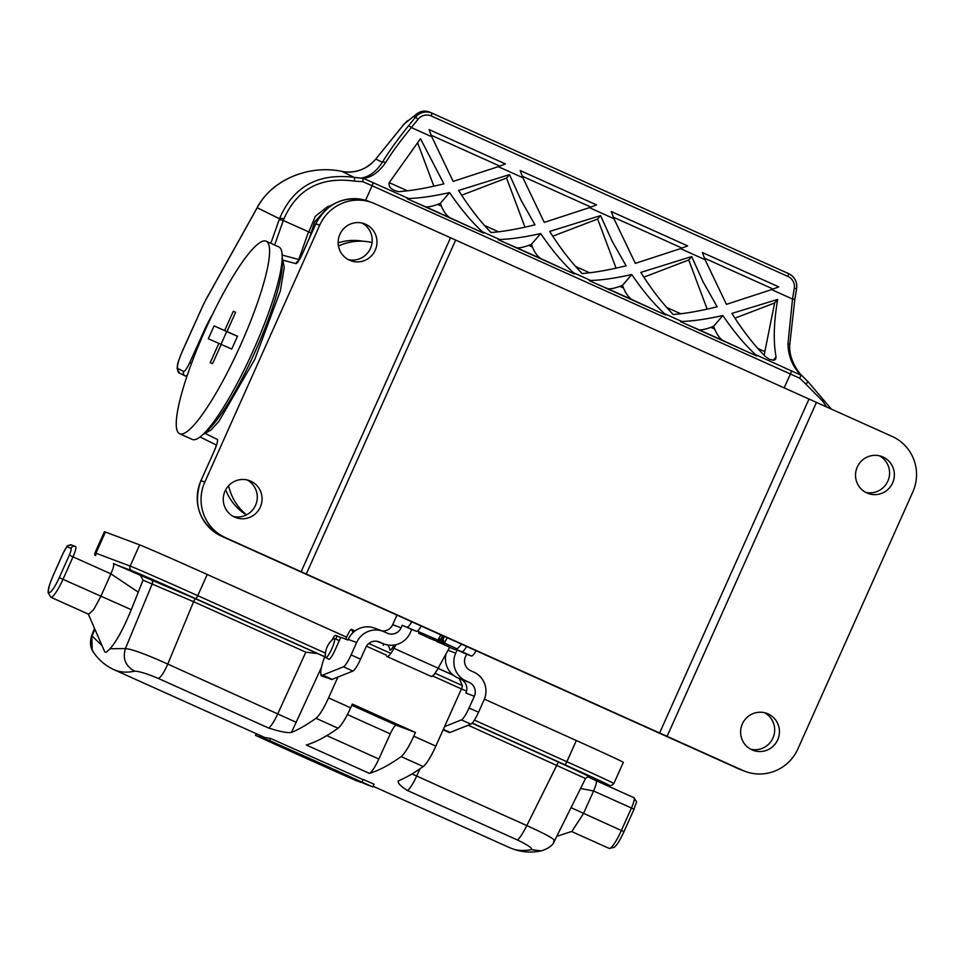<?xml version="1.0" encoding="UTF-8"?>
<svg xmlns="http://www.w3.org/2000/svg" width="962" height="962" viewBox="0 0 962 962"><rect width="100%" height="100%" fill="white"/><g stroke="black" fill="none" stroke-linecap="round" stroke-linejoin="round"><path stroke-width="1.44" d="M831.336 409.078L807.9 381.541L806.06 384.331L799.699 378.186L372.126 185.762L365.572 200.288M826.647 406.974L822.811 401.262L806.06 384.331M600.589 215.596L549.711 231.433C560.112 247.955 570.923 261.989 582.142 273.533C594.444 272.571 609.09 269.997 626.082 265.789L611.976 240.873L600.589 215.596L597.642 219.023L616.065 268.145M597.642 219.023L552.753 236.195M764.117 355.279L774.614 302.982L734.944 318.145M776.069 356.95C773.207 341.63 773.749 322.462 777.669 299.435L731.902 313.396C742.676 330.507 753.859 344.913 765.439 356.613L769.456 359.343L773.845 360.233L775.6 359.379L776.069 356.95L773.207 360.281M774.614 302.982L777.669 299.435M707.166 309.127L688.732 260.005L643.843 277.164M691.69 256.577L640.8 272.414C651.214 288.937 662.024 302.97 673.244 314.514C685.545 313.552 700.192 310.979 717.171 306.77L703.078 281.854L691.69 256.577L688.732 260.005M433.874 186.183L417.544 142.665M398.749 191.654C411.255 190.789 426.298 188.179 443.891 183.826L420.466 138.732L389.081 182.852C388.624 187.325 391.847 190.26 398.749 191.654M524.975 227.164L506.541 178.042L461.652 195.214M509.499 174.615L458.609 190.452C469.023 206.974 479.834 221.019 491.053 232.551C503.354 231.589 518.001 229.016 534.98 224.807L520.887 199.892L509.499 174.615L506.541 178.042M704.497 258.189L773.063 289.033M590.668 280.471L589.273 280.627L665.644 314.995L664.465 313.66C653.451 303.463 642.556 290.428 631.781 274.543C615.367 278.198 601.671 280.17 590.668 280.471L573.364 272.679C562.349 262.494 551.454 249.447 540.68 233.562C524.278 237.217 510.569 239.189 499.579 239.49L482.275 231.698C471.26 221.513 460.365 208.465 449.591 192.58C433.177 196.236 419.48 198.208 408.477 198.509L363.456 178.379C371.548 177.405 378.908 172.162 385.546 162.686C392.412 151.768 400.998 140.055 411.327 127.549L431.77 136.748L453.15 181.409L498.292 166.666L522.871 177.73L544.251 222.39L589.381 207.648L613.96 218.699L611.267 211.532L687.638 245.887L680.483 248.629L705.062 259.68L702.368 252.513L778.739 286.868L771.572 289.61L792.508 299.026L787.974 343.723A2.814 1.515 2.5 0 1 789.718 345.19A2.814 1.515 2.5 0 1 789.646 345.526M705.062 259.68L726.442 304.353L771.572 289.61M681.974 248.052L613.407 217.208M613.96 218.699L635.341 263.372L680.483 248.629M590.872 207.07L522.306 176.226M522.871 177.73L520.177 170.551L596.548 204.906L589.381 207.648M499.783 166.089L431.216 135.245M431.77 136.748L429.076 129.569L505.447 163.925L498.292 166.666M786.712 272.703L789.105 273.869A14.069 13.841 -63.7 0 1 796.56 288.66L796.596 288.684C797.33 282.058 794.828 277.128 789.105 273.869A14.069 13.841 -63.7 0 0 788.66 273.665L430.026 112.241L788.66 273.665L787.962 276.455L431.277 115.993A11.255 11.075 116.3 0 0 418.085 119.216L415.488 117.232A14.069 13.841 -63.7 0 1 431.974 113.203L431.277 115.993M407.623 120.647L404.268 123.93L417.123 113.636C421.176 110.834 425.481 110.377 430.026 112.241M385.546 162.686A2.814 1.732 -148.6 0 0 382.347 162.289L375.781 159.055L404.244 123.966M787.962 276.455A11.255 11.075 116.3 0 1 794.275 288.444L792.508 299.026L794.816 299.266L789.718 345.214C788.756 359.956 799.29 373.436 801.779 375.529L807.9 381.541L801.815 375.589M787.974 343.723C788.263 356.325 792.628 366.835 801.069 375.252L799.687 378.174M747.847 351.972L723.244 340.656C719.925 338.672 717.051 334.788 714.634 329.016L713.612 326.31L710.906 327.345C705.11 329.413 701.07 330.194 698.797 329.665L685.197 323.785M722.871 315.524C706.469 319.18 692.76 321.152 681.769 321.452L680.362 321.609L756.745 355.976L755.555 354.641C744.54 344.444 733.645 331.409 722.871 315.524L713.612 326.31M656.745 310.991L632.154 299.675C628.823 297.691 625.961 293.807 623.532 288.035L622.522 285.329L619.805 286.363C614.009 288.432 609.98 289.213 607.695 288.684L594.107 282.804M622.522 285.329L631.781 274.543M565.656 270.009L541.053 258.694C537.734 256.71 534.86 252.826 532.443 247.054L531.421 244.348L528.715 245.382C522.919 247.45 518.879 248.232 516.606 247.703L503.006 241.823M540.68 233.562L531.421 244.348M573.364 272.679L574.542 274.014L498.172 239.646L499.579 239.49M474.555 229.028L449.963 217.725C446.633 215.728 443.771 211.844 441.342 206.072L440.331 203.367L437.614 204.401C431.818 206.469 427.789 207.251 425.505 206.722L411.916 200.842M440.331 203.367L449.591 192.58M482.275 231.698L483.453 233.032L407.082 198.677L408.477 198.509M801.069 375.252L755.555 354.641M332.058 205.014L327.393 206.794L315.344 216.234L308.862 231.938L283.297 220.502L283.838 219.023C297.042 189.129 320.538 176.503 354.329 181.121A3.523 0.998 -79.5 0 0 354.064 177.369C317.929 172.871 293.073 186.676 279.497 218.759L257.215 207.756C271.885 179.425 310.221 163.732 344.071 171.849L342.171 171.501L354.064 177.369L363.456 178.379M362.289 177.862C369.841 176.383 376.515 171.188 382.347 162.289C389.357 150.89 398.148 138.636 408.73 125.565L411.327 127.549L418.085 119.216M342.556 171.561L342.171 171.501A35.173 34.596 -63.7 0 0 375.781 159.055L404.208 123.906L417.123 113.636M257.515 207.215A3.523 1.539 -150.6 0 0 257.311 207.431A3.523 1.539 -150.6 0 0 257.215 207.756L256.481 209.055A3.523 1.479 -150.8 0 1 256.565 208.754A3.523 1.479 -150.8 0 1 256.782 208.538M354.329 181.121L362.902 181.698L372.126 185.762A3.523 0.637 114.2 0 0 373.112 182.6M784.126 387.939L790.439 373.953A3.523 0.649 -65.8 0 0 791.413 370.779M362.914 181.686L363.059 178.307M270.839 243.314L279.497 218.771A3.523 1.491 19.2 0 1 283.838 219.047M278.992 220.226A3.523 1.491 19.2 0 1 283.297 220.502L274.639 245.021M308.862 231.938L311.135 232.936L309.151 238.576M368.169 784.86L365.488 783.645L368.181 784.824M364.37 783.104L369.396 785.413M364.333 783.176L369.384 785.449M299.134 754.34L309.872 759.222L299.134 754.34M307.335 758.26L295.202 752.813L307.335 758.26M360.666 782.082L347.354 776.202L360.666 782.082M344.637 775.047L331.71 769.227L344.637 775.047M327.597 767.387L330.844 768.602L327.597 767.387M316.642 762.457L325.673 766.269L316.642 762.457M291.486 751.057L282.203 746.885L291.486 751.057M291.666 751.154L278.138 745.129L291.666 751.154M278.98 745.261L263.564 738.576L279.052 745.105M134.656 671.187C125.493 666.077 122.414 658.537 125.421 648.58C131.59 648.989 145.707 654.16 167.773 664.069C164.081 672.474 160.943 677.26 158.345 678.438C146.729 673.592 138.841 671.175 134.656 671.187A843.806 153.704 112.2 0 1 113.781 669.588L264.165 737.241L263.564 738.576M264.165 737.241A844.299 153.559 -65.8 0 0 265.74 737.89M360.798 782.395A91.462 1.046 24.1 0 1 259.848 736.988L255.519 735.365A112.566 1.287 -155.9 0 0 356.469 780.771L360.882 782.226M255.519 735.365L256.265 733.693M259.848 736.988L260.474 735.581M370.526 786.05A112.566 1.287 -155.9 0 0 269.576 740.632L265.247 739.008A91.462 1.046 24.1 0 1 366.197 784.427L370.562 785.99M269.576 740.632L270.562 738.431A844.299 153.559 -65.8 0 1 265.885 737.589L265.247 739.008M270.562 738.431L363.131 779.701M324.711 656.685L195.719 598.653A59.8 0.685 -155.9 0 0 131.878 570.707L117.304 565.235L140.392 575.3L142.965 580.11L138.287 592.171L110.907 573.857L100.854 596.332L93.663 609.643L88.6 614.225L50.733 597.198A21.104 3.836 -65.8 0 0 62.999 579.304L73.052 556.818A10.558 1.924 -65.8 0 0 75.589 546.524A10.558 1.924 -65.8 0 0 75.565 546.512A3.523 3.463 110.6 0 0 70.972 548.304A7.035 1.275 114.2 0 1 69.3 555.182L59.247 577.657A17.593 3.199 114.2 0 1 49.062 592.58A17.593 3.199 114.2 0 1 53.247 575.408L63.3 552.922A7.035 1.275 114.2 0 1 67.376 546.957L70.972 548.304M138.287 592.171L131.277 609.692C123.665 628.27 116.594 641.293 110.065 648.737L106.169 652.344A937.734 170.551 114.2 0 1 104.714 651.803L88.155 613.72M117.304 565.235L113.42 563.54C114.286 564.526 113.456 567.965 110.907 573.857L69.3 555.182M140.392 575.3L195.587 598.833L324.675 656.781M415.428 732.455L413.756 736.195A24.627 4.473 114.2 0 1 401.13 756.601A844.299 153.559 114.2 0 1 369.408 773.388L306.313 744.997A844.299 153.559 -65.8 0 0 338.035 728.222A24.627 4.473 -65.8 0 0 350.661 707.816L352.332 704.076L415.428 732.455L396.224 725.252L351.803 705.266M459.259 678.523L462.349 685.569A3.523 0.637 114.2 0 1 461.423 688.912L435.834 746.127A24.627 4.473 114.2 0 1 423.208 766.534L401.13 756.601M338.035 728.222L315.957 718.277A24.627 4.473 -65.8 0 0 328.571 697.883L337.878 677.068M353.018 632.599L351.683 629.545A7.035 1.275 -65.8 0 0 351.527 629.364A7.035 1.275 -65.8 0 0 347.438 635.341L345.719 639.189M326.984 677.549A10.558 1.924 114.2 0 1 326.395 677.693L321.284 675.781A10.558 1.924 114.2 0 1 321.272 675.769A10.558 1.924 114.2 0 1 320.959 674.254M587.578 776.659L596.091 780.675C596.909 781.637 596.067 785.076 593.578 790.992L583.525 813.467L571.933 831.36M580.579 788.455L593.578 790.992L631.445 808.02A10.558 1.924 -65.8 0 0 633.97 797.714A10.558 1.924 -65.8 0 0 633.946 797.714L595.779 780.531M576.334 740.524A63.324 0.721 24.1 0 1 623.328 762.325L613.852 783.525A63.324 0.721 24.1 0 0 566.858 761.724L576.334 740.524L484.379 699.158M466.582 691.149L461.459 688.852M346.609 637.181L207.227 574.482L197.751 595.67L325.457 653.126M195.719 598.653A3.523 0.637 114.2 0 0 197.751 595.67A63.324 0.721 24.1 0 0 130.159 566.077L95.947 553.246A63.324 0.721 24.1 0 0 94.925 552.934L104.413 531.733A63.324 0.721 24.1 0 1 105.423 532.046L139.646 544.877A63.324 0.721 24.1 0 1 207.227 574.482M373.136 786.267L510.113 847.883C520.081 852.079 530.435 853.09 541.173 850.889L531.349 849.638C532.72 848.376 528.066 845.141 517.376 839.946C519.504 838.563 522.643 833.777 526.803 825.588C548.232 835.293 557.178 840.511 553.631 841.221M510.113 847.883A843.806 153.054 -63.8 0 0 531.349 849.638M411.952 773.941L416.69 776.045A17.593 3.199 114.2 0 1 407.263 790.415C399.927 785.689 397.078 782.455 398.701 780.723A844.299 153.559 -65.8 0 0 423.208 766.534M398.027 781.276L398.701 780.723M584.932 778.246L468.181 725.228M369.408 773.388A17.593 3.199 -65.8 0 0 378.836 759.018L390.271 733.874A10.558 1.924 114.2 0 1 396.224 725.252M315.957 718.277A844.299 153.559 114.2 0 1 291.45 732.467C287.325 733.08 279.665 731.589 268.458 727.969A17.593 3.199 -65.8 0 0 277.886 713.6L305.82 652.188L193.602 601.707L142.965 580.11M317.123 653.511L305.82 652.188M106.169 652.344L104.714 651.803M94.048 653.126C90.296 648.424 89.538 642.46 91.787 635.221L92.184 649.843L94.06 653.114C99.194 660.353 105.772 665.836 113.781 669.588L113.781 669.588M362.049 782.118L363.227 779.473L374.074 784.186L372.835 786.94L362.049 782.118L372.835 786.94M372.234 786.688L362.566 782.346L372.234 786.688M333.561 638.708A10.558 1.924 114.2 0 1 334.367 638.443A10.558 1.924 114.2 0 1 331.782 648.857A10.558 1.924 114.2 0 1 325.697 657.695A10.558 1.924 114.2 0 1 325.372 656.926A21.2 21.2 0 0 1 333.573 638.708M816.461 402.393L667.087 736.339L742.796 770.406A42.22 41.51 110.6 0 0 745.213 771.404A42.22 41.51 110.6 0 0 797.895 748.905L912.806 492.015A42.22 41.51 110.6 0 0 892.183 436.459L374.807 203.703A42.22 41.51 110.6 0 0 372.39 202.717A42.22 41.51 110.6 0 0 319.709 225.204L315.873 223.773L302.333 254.04A11.255 2.044 114.2 0 1 295.851 263.612L282.143 259.956M204.365 433.044L217.22 439.393A11.255 2.044 114.2 0 1 214.502 450.372L200.962 480.651L204.798 482.094L319.709 225.204M246.488 514.838C237.289 507.202 231.325 497.51 228.583 485.75M338.48 245.995C349.326 241.089 360.522 239.923 372.053 242.508M204.798 482.094A42.22 41.51 110.6 0 0 225.421 537.662L301.142 571.717L450.517 237.77M339.899 234.295A19.697 19.372 -69.4 0 1 364.49 223.797A19.697 19.372 -69.4 0 1 375.709 249.038A19.697 19.372 -69.4 0 1 350.649 260.69A19.697 19.372 -69.4 0 1 339.899 234.295M225 491.173A19.697 19.372 -69.4 0 1 249.579 480.675A19.697 19.372 -69.4 0 1 260.798 505.928A19.697 19.372 -69.4 0 1 235.738 517.568A19.697 19.372 -69.4 0 1 225 491.173M879.4 455.808A19.697 19.372 -69.4 0 1 865.68 492.376M362.025 223.052A19.697 19.372 -69.4 0 1 348.316 259.62M857.274 467.039A19.697 19.372 -69.4 0 1 881.865 456.541A19.697 19.372 -69.4 0 1 893.085 481.794A19.697 19.372 -69.4 0 1 868.025 493.434A19.697 19.372 -69.4 0 1 857.274 467.039M742.363 723.929A19.697 19.372 -69.4 0 1 766.954 713.431A19.697 19.372 -69.4 0 1 778.174 738.672A19.697 19.372 -69.4 0 1 753.114 750.324A19.697 19.372 -69.4 0 1 742.363 723.929M247.114 479.942A19.697 19.372 -69.4 0 1 233.405 516.51M764.489 712.686A19.697 19.372 -69.4 0 1 750.769 749.254M667.087 736.339L301.142 571.717M808.958 399.11L659.571 733.056M455.627 240.151L306.241 574.11M338.167 242.869A52.068 51.19 -69.4 0 1 362.963 241.221M246.344 514.91A52.068 51.19 -69.4 0 1 225.697 489.766M390.283 650.144L388.155 645.057M394.179 645.045L394.083 645.201A10.558 1.924 114.2 0 1 389.947 650.144A10.558 1.924 114.2 0 1 389.718 649.891M386.676 656.144A17.593 3.199 -65.8 0 0 387.061 656.565A17.593 3.199 -65.8 0 0 393.963 648.328L395.971 644.696M387.061 656.565L431.229 676.43A17.593 3.199 -65.8 0 0 438.131 668.193L449.687 647.27M448.027 650.276L455.711 653.162A21.104 20.755 110.6 0 0 466.017 680.94L469.179 682.359A10.558 10.378 -69.4 0 1 474.326 696.247L465.921 693.097A10.558 10.378 110.6 0 0 460.774 679.208L457.611 677.789A21.104 20.755 -69.4 0 1 445.971 653.992M360.558 659.162L351.094 654.906A14.069 2.561 114.2 0 1 343.458 666.81L322.703 675.096A28.138 5.123 114.2 0 1 321.645 675.156L331.108 679.412A28.138 5.123 114.2 0 0 332.167 679.352L352.922 671.067A14.069 2.561 114.2 0 0 360.558 659.162L365.813 647.426A10.558 10.378 -69.4 0 1 379.581 642.051L378.355 641.594M421.248 626.046A14.069 2.561 114.2 0 1 416.522 631.312L402.248 625.252L401.106 627.825A10.558 10.378 -69.4 0 1 387.325 633.2L384.175 631.781A21.104 20.755 110.6 0 0 356.625 642.532L348.232 639.381A21.104 20.755 -69.4 0 1 374.567 628.126L382.972 631.276M474.326 696.247L469.083 707.984L478.547 712.241L484.078 699.867A21.104 20.755 110.6 0 0 473.773 672.077L470.61 670.658A10.558 10.378 -69.4 0 1 465.464 656.769L466.606 654.208L457.142 649.951L461.952 651.743A14.069 2.561 -65.8 0 0 466.678 646.476M376.827 641.257L382.732 643.47A21.104 20.755 110.6 0 0 410.281 632.719L411.712 629.509L416.522 631.312M381.866 630.868A10.558 10.378 110.6 0 0 392.7 624.663L396.969 615.115M328.547 658.97A10.726 1.948 -65.8 0 0 328.788 659.271A10.726 1.948 -65.8 0 0 335.017 650.168L340.764 637.325L347.943 640.019L348.232 639.381M340.668 637.553L337.109 635.954L335.714 639.057M332.13 639.922A28.138 5.123 114.2 0 1 332.491 639.225A7.035 1.275 114.2 0 1 335.546 635.365L337.109 635.954M321.645 675.156A28.138 5.123 114.2 0 1 325.324 655.05M444.564 726.635L461.435 719.889A14.069 2.561 -65.8 0 0 469.083 707.984M478.547 712.241A14.069 2.561 114.2 0 1 470.899 724.145L450.156 732.431A28.138 5.123 114.2 0 1 449.098 732.491L443.133 729.809M476.142 650.733A14.069 2.561 114.2 0 1 471.416 656L466.606 654.208M407.058 627.056A14.069 2.561 -65.8 0 0 411.784 621.789M402.248 625.252L411.712 629.509M455.711 653.162L457.142 649.951M382.732 643.47L379.581 642.051M351.094 654.906L356.625 642.532M429.689 638.095L437.229 641.293L440.933 634.896M438.612 642.327L437.914 642.015L439.61 639.008L438.612 642.327L448.785 646.68M440.752 643.181L443.133 635.882M444.216 636.375L441.786 643.494L448.773 646.777M429.641 638.167L431.89 639.081M439.177 642.508L442.58 635.629M439.61 639.008L439.466 641.377M442.075 642.351L443.783 640.572L442.688 643.806L443.314 644.095L441.786 643.494M431.83 639.165L432.575 639.381M432.503 639.502L437.229 641.293M447.234 637.734L444.456 642.989L457.142 648.917C455.675 651.31 452.573 647.943 437.061 641.702L437.289 640.307M442.688 643.806L437.914 642.015M444.456 642.989L443.542 644.131M226.972 331.577L237.518 336.219L231.746 349.062L221.212 344.42L212.554 363.672L210.209 362.638L218.867 343.386L208.321 338.744L214.093 325.902L224.639 330.543L233.285 311.303L235.63 312.325L226.972 331.577L237.482 336.303M233.285 311.303L235.63 312.349M224.639 330.543L237.253 336.231L226.719 331.577L220.983 344.336M214.093 325.902L226.719 331.577M218.867 343.386L221.2 344.432M266.221 241.234L278.836 246.909A105.531 19.192 114.2 0 1 253.102 350.902A105.531 19.192 114.2 0 1 192.244 439.406L179.629 433.73A105.531 19.192 114.2 0 1 205.411 329.605A105.531 19.192 114.2 0 1 266.221 241.234A105.531 19.192 114.2 0 1 240.488 345.226A105.531 19.192 114.2 0 1 179.629 433.73M256.481 209.055L206.06 299.447A17.593 3.199 -65.8 0 0 202.729 306.096L182.395 351.178A17.593 3.199 -65.8 0 0 178.03 368.626L183.646 371.404A3.523 3.463 116.3 0 0 185.353 376.034L185.389 376.046A14.069 2.561 114.2 0 1 185.353 376.034A14.069 2.561 114.2 0 0 187.518 374.615M589.634 272.787L575.589 266.474M757.779 348.436L764.586 351.491M666.69 307.455L680.735 313.768M407.443 190.825L389.225 182.636M498.544 231.806L484.499 225.493M794.816 299.266L796.596 288.684L794.275 288.444M414.201 116.594L415.488 117.232L408.73 125.565M698.797 329.665L723.244 340.656M710.906 327.345L714.634 329.016M607.695 288.684L632.154 299.675M619.805 286.363L623.532 288.035M541.053 258.694L516.606 247.703M532.443 247.054L528.715 245.382M449.963 217.725L425.505 206.722M441.342 206.072L437.614 204.401M681.769 321.452L664.465 313.66M183.646 371.404A10.558 1.924 -65.8 0 0 189.718 362.638L204.184 330.567A35.173 6.397 114.2 0 1 212.674 314.093M204.184 330.567L204.846 330.88M189.718 362.638L191.498 363.456M178.03 368.626A3.523 3.463 116.3 0 0 179.738 373.256M202.729 306.096L206.145 299.158A3.523 1.479 -150.8 0 1 206.349 298.929M206.06 299.447A3.523 1.479 -150.8 0 1 206.145 299.158L257.299 207.455C272.066 179.281 310.317 163.684 344.276 171.897M298.773 259.487L308.537 231.854M59.247 577.657L131.277 609.692M53.247 575.408L53.235 575.42C47.799 588.576 48.521 588.612 48.1 592.568L50.733 597.198M67.376 546.957A3.523 3.463 -69.4 0 1 71.765 545.081L75.589 546.524M413.756 736.195L435.834 746.127M366.462 646.187L386.363 655.146M432.611 675.949L461.423 688.912M328.571 697.883L350.661 707.816M368.819 643.494L390.812 653.39M434.98 673.256L462.349 685.569M351.683 629.545L354.918 631M382.792 643.542L383.754 643.975M438.023 668.386L453.595 675.384M589.478 776.562L558.838 762.241A3.523 0.637 -65.8 0 0 556.854 765.115L526.803 825.588L416.69 776.045L419.985 768.794M593.674 779.533L608.249 785.004A59.8 0.685 -155.9 0 0 564.814 764.706L472.234 723.051M472.089 723.22L558.838 762.241M571.031 807.659L624.001 831.709C617.376 845.213 616.967 844.371 614.309 847.318L609.126 848.4A21.104 3.836 -65.8 0 0 621.38 830.495L631.445 808.02L633.994 809.21M596.127 780.699L633.946 797.714C638.022 804.472 636.688 799.434 634.054 809.234L623.941 831.685M131.878 570.707A3.523 3.463 110.6 0 1 130.159 566.077L139.646 544.877M95.755 555.591A3.523 3.463 110.6 0 1 95.947 553.246L105.423 532.046M593.746 779.569L608.441 785.088A3.523 3.463 -69.4 0 1 608.249 785.004M474.398 720.117L566.858 761.724A3.523 0.637 114.2 0 1 564.814 764.706M517.376 839.946L407.263 790.415M326.803 735.617L378.836 759.018M347.39 714.586L390.271 733.874M321.44 667.351L291.45 732.467M296.404 722.39L167.773 664.069L193.602 601.707A3.523 0.637 -65.8 0 1 195.587 598.833M268.458 727.969L158.345 678.438M110.065 648.737L125.421 648.58L152.321 583.621A3.523 3.463 -69.4 0 0 150.553 579.112M94.853 629.28L92.136 636.098L101.768 645.31M225.421 537.662L742.796 770.406M214.502 450.372L200.962 480.651A42.22 41.51 110.6 0 0 221.585 536.219L738.948 768.963A5.628 1.022 114.2 0 1 738.936 768.951A5.628 1.022 114.2 0 1 738.948 768.963A42.22 41.51 110.6 0 0 741.365 769.961L745.213 771.404M368.554 201.274A42.22 41.51 110.6 0 0 315.873 223.773L315.776 223.737C327.657 202.333 345.25 194.841 368.554 201.274L372.39 202.717M298.424 260.87A5.628 5.531 104.9 0 0 295.851 263.612M221.585 536.219A5.628 1.022 114.2 0 1 221.573 536.207C199.543 523.544 192.64 505.014 200.878 480.627M298.689 260.846L302.333 254.04M383.898 643.951L383.201 645.382M438.131 668.193L393.963 648.328M460.774 679.208L469.179 682.359M466.017 680.94L457.611 677.789M392.7 624.663L401.106 627.825M332.167 679.352L322.703 675.096M352.922 671.067L343.458 666.81M470.899 724.145L461.435 719.889M450.156 732.431L443.338 729.364M471.416 656L461.952 651.743M430.748 638.864C410.906 629.256 422.438 636.074 418.278 631.541L438.143 640.151M282.094 260.618A98.497 17.917 114.2 0 1 255.038 351.924A98.497 17.917 114.2 0 1 204.665 432.744M202.681 306.072L182.335 351.142C176.767 364.67 177.525 364.814 177.116 368.662L179.617 373.196L185.377 376.034M342.58 171.573C355.772 173.437 366.823 169.264 375.721 159.031M311.135 232.876L314.622 221.921L322.787 212.867M53.187 575.384L63.239 552.909C68.819 544.179 64.911 546.272 71.765 545.081M453.282 675.144L438.071 668.301M355.002 630.94L351.527 629.364M609.126 848.4L571.548 831.493M94.925 552.934L94.709 555.122M608.441 785.088C610.317 786.05 612.121 785.521 613.852 783.525M571.945 831.36L556.757 836.363M541.173 850.889C548.605 848.568 553.078 845.201 554.581 840.752L585.569 778.414C588.287 776.298 589.622 775.685 589.562 776.587L589.273 776.478M94.492 628.439L91.787 635.221M325.697 657.695L329.172 659.259M334.367 638.443L339.273 640.656M216.438 445.069L200.373 437.133M217.075 443.386L214.418 450.348M282.203 255.086L299.29 259.632M302.236 254.016L315.776 223.737M738.948 768.963L741.365 769.961M383.79 643.915L383.201 645.093M376.647 641.233L383.946 643.963M457.142 648.917L461.688 644.227M418.278 631.541L418.374 630.17M282.239 257.539L284.247 267.34L280.327 291.065L254.762 359.439L219.011 421.224L211.063 429.942L202.453 434.896"/></g></svg>
